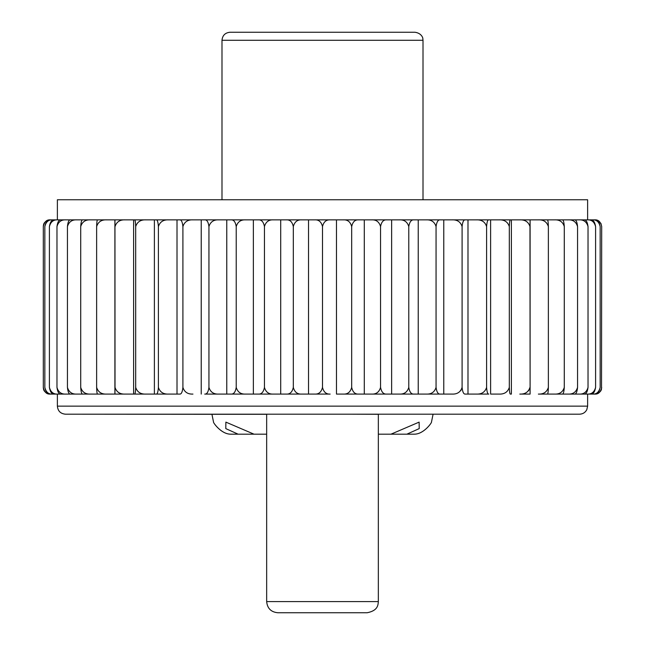 <?xml version="1.0" encoding="UTF-8"?>
<svg xmlns="http://www.w3.org/2000/svg" width="645" height="645" viewBox="0 0 645 645"><rect width="100%" height="100%" fill="white"/><g stroke="black" fill="none" stroke-linecap="round" stroke-linejoin="round"><path stroke-width="0.97" d="M390.999 434.174L419.129 422.12L419.21 428.603L406.898 434.174L378.341 434.174M266.659 434.174L238.102 434.174L225.798 428.611L225.871 422.12L254.001 434.174M414.404 434.174C423.934 434.166 432.005 422.37 431.465 422.12C431.916 422.499 423.854 434.166 414.38 434.174C423.854 434.166 431.916 422.499 431.465 422.12C432.005 422.37 423.934 434.166 414.404 434.174L406.898 434.174M230.596 434.174C221.114 434.166 213.06 422.483 213.527 422.12C213.019 422.386 221.098 434.166 230.62 434.174L230.596 434.174C221.114 434.166 213.06 422.483 213.527 422.12C213.019 422.386 221.098 434.166 230.62 434.174L238.102 434.174M213.535 422.12L211.939 414.3L266.659 414.3M295.902 414.187L579.581 414.187C582.846 414.058 585.249 412.558 586.805 409.688L587.619 406.148L57.381 406.148C57.857 411.034 60.533 413.711 65.419 414.187L295.902 414.187L266.659 414.187L266.659 601.583L378.341 601.583C378.002 604.688 378.26 610.565 367.174 612.75L277.826 612.75C271.045 612.089 267.32 608.364 266.659 601.583M211.939 414.3L65.419 414.187M221.993 40.288L423.007 40.288L422.806 38.474C423.088 39.095 422.346 33.282 414.969 32.25L230.031 32.25C225.145 32.726 222.469 35.41 221.993 40.288L221.993 199.765M57.381 219.864L57.381 199.765L587.619 199.765L587.619 219.864M192.944 394.087C187.76 394.313 184.414 392.079 182.906 387.387C182.414 392.079 181.342 394.313 179.673 394.087L54.47 394.087C51.858 394.313 50.173 392.079 49.407 387.387L49.407 226.572C50.173 221.872 51.858 219.639 54.47 219.864L590.53 219.864C593.142 219.639 594.827 221.872 595.593 226.572C594.351 221.872 591.602 219.639 587.337 219.864M44.062 390.467L43.304 387.387L43.304 226.572C44.328 221.872 46.601 219.639 50.117 219.864L55.736 219.864M58.655 394.087L50.81 394.087C47.722 394.313 45.73 392.079 44.836 387.387L44.836 226.572C45.73 221.872 47.722 219.639 50.81 219.864L58.655 219.864M73.111 394.087L61.082 394.087C58.961 394.313 57.59 392.079 56.97 387.387L56.97 226.572C57.59 221.872 58.961 219.639 61.082 219.864L73.111 219.864M84.487 394.087L70.547 394.087C68.942 394.313 67.91 392.079 67.443 387.387L67.443 226.572C67.91 221.872 68.942 219.639 70.547 219.864L84.487 219.864M98.467 394.087L82.778 394.087C81.713 394.313 81.02 392.079 80.714 387.387L80.714 226.572C81.02 221.872 81.713 219.639 82.778 219.864L98.467 219.864M114.899 219.864L114.899 394.087L97.637 394.087C97.113 394.313 96.782 392.079 96.629 387.387L96.629 226.572C96.782 221.872 97.113 219.639 97.637 219.864L114.955 219.864L115.02 387.387C116.552 392.079 119.946 394.313 125.203 394.087M115.02 226.572C116.552 221.872 119.946 219.639 125.203 219.864L154.389 219.864L154.389 394.087L134.547 394.087C135.136 394.313 135.515 392.079 135.684 387.387C137.224 392.079 140.642 394.313 145.931 394.087M158.396 387.387L158.396 226.572C158.065 221.872 157.332 219.639 156.203 219.864L177.012 219.864L177.012 394.087L156.203 394.087C157.332 394.313 158.065 392.079 158.396 387.387C159.928 392.079 163.33 394.313 168.595 394.087M182.906 387.387L182.906 226.572C182.414 221.872 181.342 219.639 179.673 219.864L204.715 219.864C206.9 219.639 208.303 221.872 208.94 226.572L208.94 387.387C210.407 392.079 213.664 394.313 218.711 394.087L280.712 394.087L280.712 219.864L273.359 219.864C268.763 219.639 265.788 221.872 264.45 226.572C263.539 221.872 261.515 219.639 258.379 219.864L245.616 219.864C240.762 219.639 237.634 221.872 236.223 226.572C235.449 221.872 233.716 219.639 231.047 219.864L218.711 219.864C213.664 219.639 210.407 221.872 208.94 226.572M208.94 387.387C208.303 392.079 206.9 394.313 204.715 394.087L231.047 394.087C233.716 394.313 235.441 392.079 236.223 387.387C237.634 392.079 240.762 394.313 245.616 394.087L258.379 394.087C261.515 394.313 263.539 392.079 264.45 387.387C265.788 392.079 268.763 394.313 273.359 394.087L286.412 394.087C289.976 394.313 292.274 392.079 293.314 387.387L293.314 226.572C292.274 221.872 289.976 219.639 286.412 219.864L314.841 219.864C318.791 219.639 321.347 221.872 322.5 226.572C323.653 221.872 326.209 219.639 330.159 219.864L358.588 219.864C355.024 219.639 352.726 221.872 351.686 226.572C350.428 221.872 347.655 219.639 343.358 219.864M351.686 226.572L351.686 387.387C350.428 392.079 347.655 394.313 343.358 394.087L371.641 394.087L364.288 394.087L364.288 219.864L371.641 219.864C376.237 219.639 379.212 221.872 380.55 226.572L380.55 387.387C381.461 392.079 383.485 394.313 386.621 394.087L426.289 394.087C431.336 394.313 434.593 392.079 436.06 387.387L436.06 226.572C434.593 221.872 431.336 219.639 426.289 219.864L413.953 219.864C411.284 219.639 409.559 221.872 408.777 226.572C407.366 221.872 404.238 219.639 399.384 219.864L386.621 219.864C383.485 219.639 381.461 221.872 380.55 226.572M436.06 226.572C436.697 221.872 438.1 219.639 440.285 219.864L465.327 219.864C463.658 219.639 462.586 221.872 462.094 226.572C460.586 221.872 457.24 219.639 452.056 219.864M443.776 219.864L443.776 394.087L452.056 394.087C457.24 394.313 460.586 392.079 462.094 387.387C462.586 392.079 463.658 394.313 465.327 394.087L476.405 394.087L467.988 394.087L467.988 219.864L488.797 219.864C487.668 219.639 486.935 221.872 486.604 226.572C485.072 221.872 481.67 219.639 476.405 219.864M509.316 387.387C507.776 392.079 504.358 394.313 499.069 394.087L490.611 394.087L490.611 219.864L499.069 219.864C504.358 219.639 507.776 221.872 509.316 226.572L509.316 387.387C509.486 392.079 509.864 394.313 510.453 394.087L511.388 394.087L511.388 219.864L519.797 219.864C525.054 219.639 528.449 221.872 529.98 226.572L530.101 394.087L530.101 219.864L547.363 219.864C547.887 219.639 548.218 221.872 548.371 226.572C546.863 221.872 543.533 219.639 538.365 219.864M509.316 226.572C509.486 221.872 509.864 219.639 510.453 219.864L511.388 219.864M529.98 226.572L530.101 219.864M546.533 219.864L562.222 219.864C563.287 219.639 563.98 221.872 564.286 226.572C562.827 221.872 559.586 219.639 554.563 219.864M560.513 219.864L574.453 219.864C576.058 219.639 577.09 221.872 577.557 226.572C576.154 221.872 573.042 219.639 568.221 219.864M571.889 219.864L583.918 219.864C586.039 219.639 587.41 221.872 588.03 226.572C586.7 221.872 583.749 219.639 579.186 219.864M586.345 219.864L594.19 219.864C597.278 219.639 599.269 221.872 600.164 226.572C599.028 221.872 596.504 219.639 592.594 219.864M589.264 219.864L594.884 219.864C598.399 219.639 600.672 221.872 601.696 226.572L600.842 223.291L594.996 219.864M293.314 387.387C294.572 392.079 297.345 394.313 301.642 394.087L286.412 394.087L314.841 394.087L308.52 394.087L308.52 219.864M301.642 219.864C297.345 219.639 294.572 221.872 293.314 226.572M308.52 394.087L301.642 394.087M343.358 394.087L336.48 394.087L336.48 219.864M322.5 387.387C323.653 392.079 326.209 394.313 330.159 394.087L314.841 394.087C318.791 394.313 321.347 392.079 322.5 387.387L322.5 226.572M336.48 394.087L358.588 394.087C355.024 394.313 352.726 392.079 351.686 387.387M408.777 226.572L408.777 387.387C407.366 392.079 404.238 394.313 399.384 394.087L371.641 394.087C376.237 394.313 379.212 392.079 380.55 387.387M391.636 394.087L391.636 219.864M443.776 394.087L418.234 394.087L418.234 219.864M408.777 387.387C409.551 392.079 411.284 394.313 413.953 394.087L418.234 394.087M460.82 390.668L462.094 387.387L462.094 226.572M486.604 387.387C486.935 392.079 487.668 394.313 488.797 394.087L476.405 394.087C481.67 394.313 485.072 392.079 486.604 387.387L486.604 226.572M490.611 394.087L499.069 394.087M519.797 394.087L530.045 394.087L519.797 394.087C525.054 394.313 528.449 392.079 529.98 387.387L528.65 390.725M548.371 387.387C548.218 392.079 547.887 394.313 547.363 394.087L538.365 394.087C543.533 394.313 546.863 392.079 548.371 387.387L548.371 226.572M546.533 394.087L554.563 394.087C559.586 394.313 562.827 392.079 564.286 387.387L564.286 226.572M560.513 394.087L568.221 394.087C573.042 394.313 576.154 392.079 577.557 387.387L577.557 226.572M577.557 387.387C577.09 392.079 576.058 394.313 574.453 394.087L568.221 394.087M588.03 387.387C587.41 392.079 586.039 394.313 583.918 394.087L579.186 394.087C583.749 394.313 586.7 392.079 588.03 387.387L588.03 226.572M538.365 394.087L587.337 394.087C591.602 394.313 594.351 392.079 595.593 387.387L595.593 226.572M586.345 394.087L592.594 394.087C596.504 394.313 599.028 392.079 600.164 387.387L600.164 226.572M600.164 387.387C599.269 392.079 597.278 394.313 594.19 394.087L592.594 394.087M600.938 223.484L601.696 226.572L601.519 388.895C601.422 388.782 601.721 392.684 594.996 394.087L594.996 394.087M378.341 414.3L349.098 414.187M55.736 394.087L50.117 394.087C46.601 394.313 44.328 392.079 43.304 387.387L43.481 388.895C43.578 388.782 43.279 392.684 50.004 394.087M601.696 387.387C600.672 392.079 598.399 394.313 594.884 394.087L589.264 394.087M587.337 394.087L590.53 394.087C593.142 394.313 594.827 392.079 595.593 387.387M579.186 394.087L571.889 394.087M554.563 394.087L562.222 394.087C563.287 394.313 563.98 392.079 564.286 387.387M452.056 394.087L440.285 394.087C438.1 394.313 436.697 392.079 436.06 387.387M115.02 387.387L114.955 394.087L133.612 394.087L133.612 219.864M96.629 387.387C98.137 392.079 101.467 394.313 106.635 394.087M80.714 387.387C82.173 392.079 85.414 394.313 90.437 394.087M67.443 387.387C68.846 392.079 71.958 394.313 76.779 394.087M56.97 387.387C58.3 392.079 61.251 394.313 65.814 394.087M49.407 387.387C50.649 392.079 53.398 394.313 57.663 394.087M44.836 387.387C45.972 392.079 48.496 394.313 52.406 394.087M57.381 394.087L57.381 406.148M52.406 219.864C48.496 219.639 45.972 221.872 44.836 226.572M57.663 219.864C53.398 219.639 50.649 221.872 49.407 226.572M65.814 219.864C61.251 219.639 58.3 221.872 56.97 226.572M76.779 219.864C71.958 219.639 68.846 221.872 67.443 226.572M90.437 219.864C85.414 219.639 82.173 221.872 80.714 226.572M106.635 219.864C101.467 219.639 98.137 221.872 96.629 226.572M135.684 387.387L135.684 226.572C135.515 221.872 135.136 219.639 134.547 219.864M145.931 219.864C140.642 219.639 137.224 221.872 135.684 226.572M168.595 219.864C163.33 219.639 159.928 221.872 158.396 226.572M201.224 394.087L201.224 219.864M192.944 219.864C187.76 219.639 184.414 221.872 182.906 226.572M226.766 394.087L226.766 219.864M236.223 387.387L236.223 226.572M253.364 394.087L253.364 219.864M264.45 387.387L264.45 226.572M431.465 422.12L433.061 414.3M423.007 40.288L423.007 199.765M378.341 414.187L378.341 601.583M587.619 394.087L587.619 406.148M43.304 226.572L43.481 225.057C43.578 225.169 43.279 221.267 50.004 219.864"/></g></svg>
